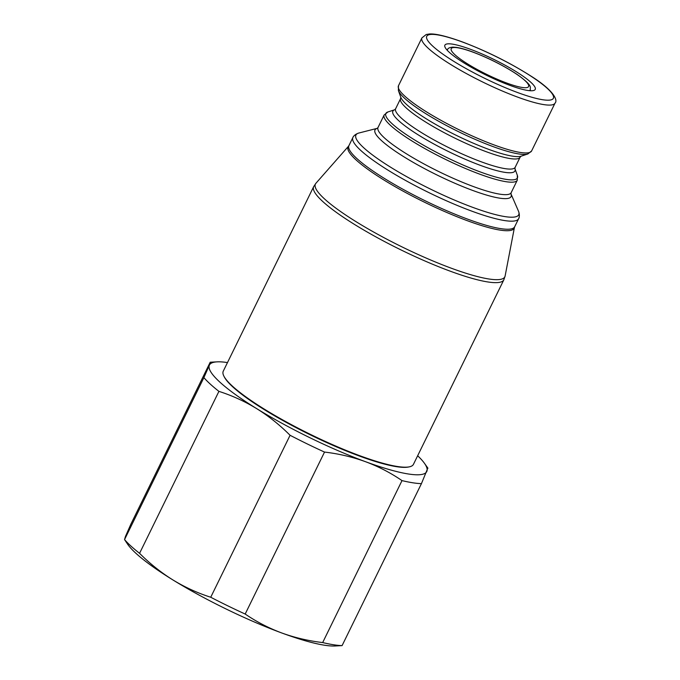 <?xml version="1.0" encoding="UTF-8"?>
<svg xmlns="http://www.w3.org/2000/svg" width="680" height="680" viewBox="0 0 680 680"><rect width="100%" height="100%" fill="white"/><g stroke="black" fill="none" stroke-linecap="round" stroke-linejoin="round"><path stroke-width="1.02" d="M470.331 49.249A50.294 8.746 -153.9 0 1 517.625 72.59A50.294 8.746 -153.9 0 1 534.59 90.1A50.294 8.746 -153.9 0 1 509.771 85.323A50.294 8.746 -153.9 0 1 444.728 46.078A50.294 8.746 -153.9 0 1 470.331 49.249M530.553 90.746A47.498 8.262 26.1 0 0 530.255 90.109M503.846 279.803L413.44 464.355A105.884 18.411 -153.9 0 1 359.873 455.744A105.884 18.411 -153.9 0 1 264.24 409.079A105.884 18.411 -153.9 0 1 223.261 371.186L313.675 186.635L315.885 183.319A105.477 18.343 26.1 0 0 354.382 220.643A105.477 18.343 26.1 0 0 451.477 268.277A105.477 18.343 26.1 0 0 505.113 276.021L503.846 279.803A105.884 18.411 -153.9 0 1 450.279 271.201A105.884 18.411 -153.9 0 1 354.654 224.527A105.884 18.411 -153.9 0 1 313.675 186.635M224.128 376.567A105.111 18.275 26.1 0 0 359.303 456.008A105.111 18.275 26.1 0 0 408.663 466.973M139.57 553.325C149.872 563.635 160.981 572.5 172.881 579.921C184.841 587.222 197.455 593.002 210.732 597.244A130.093 22.618 26.1 0 0 245.182 614.04C256.428 621.741 268.583 628.039 281.656 632.935C294.695 637.67 308.363 640.883 322.668 642.566A130.093 22.618 26.1 0 0 342.091 645.609L334.841 646A121.014 21.046 26.1 0 1 281.656 632.935A121.014 21.046 26.1 0 1 172.881 579.921A121.014 21.046 26.1 0 1 127.908 544.629L124.542 539.58A130.093 22.618 26.1 0 0 139.57 553.325L218.917 391.365A130.093 22.618 26.1 0 1 203.889 377.621L124.542 539.58L125.434 536.512L130.866 524.187L210.205 362.227L209.321 365.287A121.014 21.046 26.1 0 0 256.768 408.688C244.808 401.378 232.195 395.607 218.917 391.365M342.091 645.609L421.43 483.65A130.093 22.618 26.1 0 1 402.007 480.607L322.668 642.566M427.754 468.265L421.43 483.65M245.182 614.04L324.53 452.072A130.093 22.618 26.1 0 1 290.079 435.285L210.732 597.244M402.007 480.607C390.685 472.855 378.522 466.556 365.543 461.712C352.401 456.952 338.733 453.738 324.53 452.072M290.079 435.285C279.777 424.975 268.676 416.109 256.768 408.688A121.014 21.046 26.1 0 0 365.543 461.712A121.014 21.046 26.1 0 0 426.861 471.325A121.014 21.046 26.1 0 0 424.388 463.216A121.014 21.046 26.1 0 0 417.656 455.744M203.889 377.621L209.321 365.287A121.014 21.046 26.1 0 1 217.456 361.837L210.205 362.227M227.486 362.576A121.014 21.046 26.1 0 0 217.456 361.837M447.381 49.512A47.498 8.262 26.1 0 0 446.692 49.666M530.137 90.721L530.375 89.479A46.027 7.998 -153.9 0 1 529.329 90.661M506.796 83.07A43.103 7.497 26.1 0 0 524.866 80.486A43.103 7.497 26.1 0 0 472.991 52.156A43.103 7.497 26.1 0 0 454.92 54.731A43.103 7.497 26.1 0 0 506.796 83.07M517.539 97.078A74.12 12.886 -153.9 0 1 450.602 64.413A74.12 12.886 -153.9 0 1 421.914 37.893L426.224 34.51L429.309 34C434.103 33.592 443.692 35.156 462.094 41.811C486.769 51.161 509.787 62.628 531.156 76.211C554.183 90.678 557.991 100.487 555.042 103.105A74.12 12.886 -153.9 0 1 517.539 97.078M462.409 42.007A70.49 12.257 26.1 0 0 432.846 46.223A70.49 12.257 26.1 0 0 517.692 92.573A70.49 12.257 26.1 0 0 547.255 88.349A70.49 12.257 26.1 0 0 462.409 42.007M398.471 85.74A74.12 12.886 26.1 0 0 427.159 112.268A74.12 12.886 26.1 0 0 494.096 144.933A74.12 12.886 26.1 0 0 531.598 150.96L527.85 153.977A73.236 12.733 -153.9 0 1 492.821 146.506A73.236 12.733 -153.9 0 1 398.387 90.55L398.471 85.74L421.914 37.893M398.387 90.55L400.826 97.334A67.974 11.823 26.1 0 0 488.487 149.277A67.974 11.823 26.1 0 0 520.999 156.204L527.85 153.977M521.042 156.188L520.115 157.199A66.555 11.577 -153.9 0 1 486.446 151.793A66.555 11.577 -153.9 0 1 426.334 122.459A66.555 11.577 -153.9 0 1 400.579 98.642L395.632 108.74A66.555 11.577 26.1 0 0 421.387 132.557A66.555 11.577 26.1 0 0 481.5 161.891A66.555 11.577 26.1 0 0 515.168 167.305L514.93 168.657A67.974 11.823 -153.9 0 1 480.573 165.427A67.974 11.823 -153.9 0 1 414.902 132.761A67.974 11.823 -153.9 0 1 394.714 109.752L387.898 111.97A73.236 12.733 26.1 0 0 409.538 136.731A73.236 12.733 26.1 0 0 480.352 171.964A73.236 12.733 26.1 0 0 517.361 175.397L517.276 180.2A74.12 12.886 -153.9 0 1 479.774 174.173A74.12 12.886 -153.9 0 1 412.837 141.508A74.12 12.886 -153.9 0 1 384.149 114.98L387.898 111.97M384.149 114.98L378.037 127.457A74.12 12.886 26.1 0 0 406.725 153.986A74.12 12.886 26.1 0 0 473.662 186.651A74.12 12.886 26.1 0 0 511.164 192.678L510.935 193.826M518.466 211.14L510.927 193.766A75.76 13.175 -153.9 0 1 472.727 190.451A75.76 13.175 -153.9 0 1 399.168 153.791A75.76 13.175 -153.9 0 1 377.306 128.316L358.964 132.999A90.635 15.759 26.1 0 0 384.489 163.31A90.635 15.759 26.1 0 0 472.872 207.408A90.635 15.759 26.1 0 0 518.466 211.14C520.277 215.713 518.746 218.756 518.627 218.705A92.276 16.048 -153.9 0 1 471.945 211.2A92.276 16.048 -153.9 0 1 388.611 170.535A92.276 16.048 -153.9 0 1 352.894 137.513C352.775 137.445 354.246 134.376 358.964 132.999M352.894 137.513L348.942 145.579A92.276 16.048 26.1 0 0 384.659 178.602A92.276 16.048 26.1 0 0 467.993 219.266A92.276 16.048 26.1 0 0 514.675 226.772L514.42 227.519A92.48 16.082 -153.9 0 1 467.389 220.728A92.48 16.082 -153.9 0 1 382.262 178.968A92.48 16.082 -153.9 0 1 348.508 146.234L315.885 183.319M447.508 50.575A46.027 7.998 -153.9 0 1 447.805 49.028L446.964 49.98M530.375 89.479C529.473 87.363 534.259 86.7 517.021 74.358C503.667 65.603 488.903 58.14 472.727 51.986C465.868 49.461 460.275 47.906 455.965 47.336L452.82 47.141C450.168 47.353 448.502 47.983 447.805 49.028M517.361 175.397L514.921 168.606M424.388 463.216L427.924 468.18M514.42 227.519L505.113 276.021M348.942 145.579L348.508 146.234M518.627 218.705L514.675 226.772M378.037 127.457L377.264 128.341M517.276 180.2L511.164 192.678M395.632 108.74L394.749 109.744M520.115 157.199L515.168 167.305M400.809 97.282L400.579 98.642M555.042 103.105L531.598 150.96"/></g></svg>
